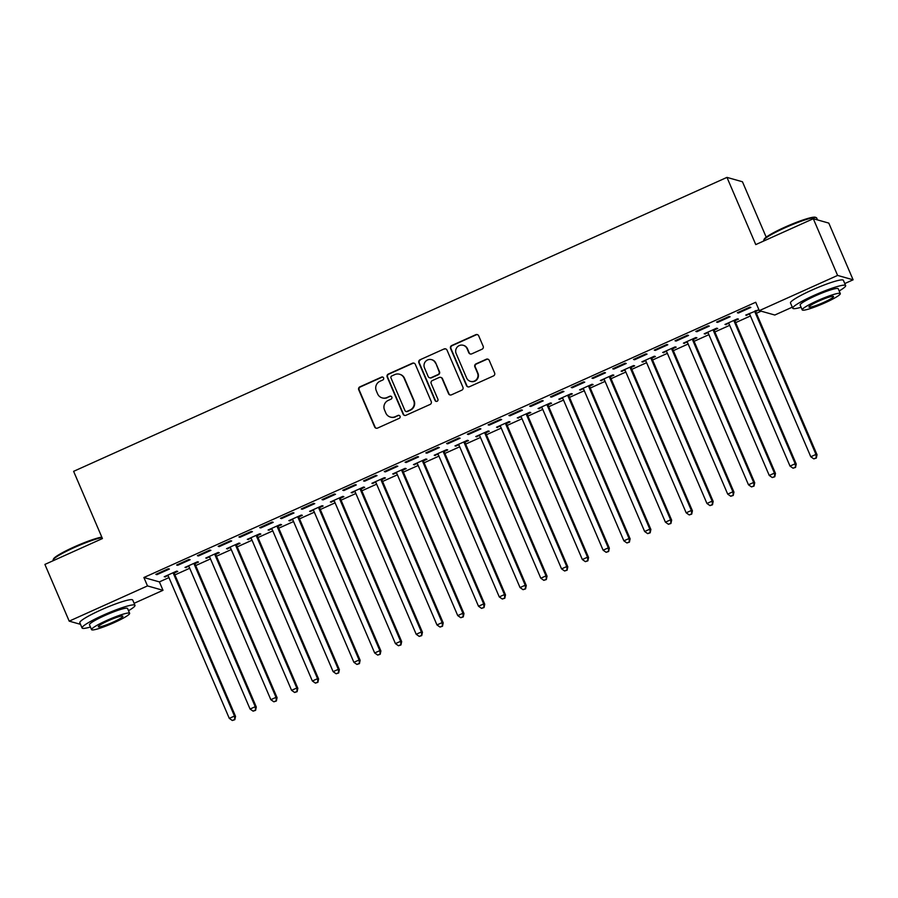 <?xml version="1.0" encoding="UTF-8"?>
<svg xmlns="http://www.w3.org/2000/svg" width="898" height="898" viewBox="0 0 898 898"><rect width="100%" height="100%" fill="white"/><g stroke="black" fill="none" stroke-linecap="round" stroke-linejoin="round"><path stroke-width="1.35" d="M383.603 377.901A1.583 1.549 -74.2 0 0 381.56 377.093L359.896 386.836A2.256 2.223 -74.2 0 0 358.74 389.822L374.646 426.932A2.256 2.223 -74.2 0 0 377.575 428.077L399.228 418.333A1.583 1.549 -74.2 0 0 399.038 415.37A1.583 1.549 -74.2 0 0 397.994 415.448L395.187 416.706A7.229 7.105 -74.2 0 1 385.837 413.046L384.512 409.948A7.229 7.105 -74.2 0 1 388.205 400.418L391.012 399.161A1.583 1.549 -74.2 0 0 390.821 396.186A1.583 1.549 -74.2 0 0 389.777 396.265L386.971 397.533A7.229 7.105 -74.2 0 1 377.62 393.874L376.296 390.776A7.229 7.105 -74.2 0 1 379.989 381.246L382.795 379.977A1.583 1.549 -74.2 0 0 383.603 377.901M382.806 377.093A1.583 1.549 -74.2 0 0 381.976 377.216L360.322 386.959A2.256 2.223 -74.2 0 0 359.166 389.934L375.072 427.044A2.256 2.223 -74.2 0 0 376.284 428.234M399.251 415.437A1.583 1.549 -74.2 0 0 398.409 415.561L395.187 416.706M391.034 396.265A1.583 1.549 -74.2 0 0 390.192 396.388L386.971 397.533M482.013 349.232A2.256 2.223 -74.2 0 0 483.169 346.258L478.701 335.841A2.256 2.223 -74.2 0 0 475.783 334.696L451.728 345.528A2.256 2.223 -74.2 0 0 450.572 348.503L466.477 385.612A2.256 2.223 -74.2 0 0 469.407 386.757L493.462 375.936A2.256 2.223 -74.2 0 0 494.607 372.951L489.219 360.379A2.256 2.223 -74.2 0 0 486.301 359.234L476.007 363.87A2.256 2.223 -74.2 0 0 474.851 366.844L477.523 373.085A6.039 5.938 -74.2 0 1 470.429 381.347A6.039 5.938 -74.2 0 1 466.623 377.991L456.15 353.554A6.039 5.938 -74.2 0 1 463.245 345.292A6.039 5.938 -74.2 0 1 467.05 348.649L468.801 352.723A2.256 2.223 -74.2 0 0 471.719 353.868L482.013 349.232M792.283 307.172L774.806 315.03L759.304 310.652L755.712 302.256L143.893 577.515L147.497 585.911L162.998 590.3L134.105 603.299M759.304 310.652L837.598 275.428L853.1 279.806L844.771 283.555M80.517 624.335L69.202 621.147L44.9 564.427L102.428 538.553L73.614 471.338L726.965 177.389L755.768 244.593L813.296 218.719L837.598 275.428M69.202 621.147L147.497 585.911M415.314 364.364A2.256 2.223 -74.2 0 0 412.384 363.23L388.34 374.051A2.256 2.223 -74.2 0 0 387.184 377.025L403.09 414.135A2.256 2.223 -74.2 0 0 406.008 415.28L430.063 404.459A2.256 2.223 -74.2 0 0 431.22 401.485L415.314 364.364M420.028 359.784L444.083 348.963A2.256 2.223 -74.2 0 1 447.013 350.108L462.919 387.218A2.256 2.223 -74.2 0 1 461.763 390.192L451.469 394.828A2.256 2.223 -74.2 0 1 448.54 393.683L442.097 378.63A2.256 2.223 -74.2 0 0 439.167 377.486L432.342 380.561A2.256 2.223 -74.2 0 0 431.186 383.536L437.898 399.206A1.583 1.549 -74.2 0 1 436.046 401.372A1.583 1.549 -74.2 0 1 435.047 400.497L418.883 362.77A2.256 2.223 -74.2 0 1 420.028 359.784L444.083 348.963M766.207 237.173L742.455 181.766L726.965 177.389M716.582 322.079L717.637 322.371L730.096 316.769L729.053 316.466L716.582 322.079M735.114 320.642L738.47 319.138L737.426 318.835L724.967 324.447L728.828 323.471M675.049 340.769L676.104 341.06L688.564 335.459L687.509 335.156L675.049 340.769M693.57 339.332L696.938 337.828L695.894 337.525L683.434 343.137L687.296 342.16M633.517 359.447L634.56 359.75L647.02 354.138L645.976 353.846L633.517 359.447M652.038 358.021L655.405 356.506L654.35 356.214L641.89 361.815L645.752 360.85M591.984 378.137L593.028 378.44L605.488 372.827L604.444 372.535L591.984 378.137M610.505 376.711L613.862 375.196L612.818 374.904L600.358 380.505L604.219 379.54M550.452 396.826L551.495 397.118L563.955 391.517L562.911 391.225L550.452 396.826M568.973 395.401L572.329 393.885L571.285 393.593L558.825 399.195L562.687 398.229M508.908 415.516L509.963 415.808L522.423 410.206L521.368 409.903L508.908 415.516M527.44 414.079L530.797 412.575L529.753 412.272L517.293 417.884L521.154 416.908M467.375 434.205L468.419 434.497L480.89 428.896L479.835 428.593L467.375 434.205M485.897 432.769L489.264 431.264L488.22 430.961L475.749 436.574L479.622 435.597M425.843 452.884L426.887 453.187L439.346 447.574L438.303 447.283L425.843 452.884M444.364 451.458L447.732 449.943L446.676 449.651L434.217 455.252L438.078 454.287M384.31 471.573L385.354 471.877L397.814 466.264L396.77 465.972L384.31 471.573M402.832 470.148L406.188 468.633L405.144 468.341L392.684 473.942L396.546 472.977M342.778 490.263L343.822 490.555L356.281 484.954L355.238 484.662L342.778 490.263M361.299 488.838L364.655 487.322L363.611 487.03L351.152 492.632L355.013 491.666M301.234 508.953L302.289 509.245L314.749 503.643L313.694 503.34L301.234 508.953M319.755 507.516L323.123 506.012L322.079 505.709L309.619 511.321L313.481 510.345M259.702 527.642L260.746 527.934L273.205 522.333L272.161 522.03L259.702 527.642M278.223 526.206L281.59 524.701L280.535 524.398L268.075 530.011L271.937 529.034M218.169 546.321L219.213 546.624L231.673 541.011L230.629 540.719L218.169 546.321M236.69 544.895L240.058 543.38L239.003 543.088L226.543 548.689L230.404 547.724M176.637 565.01L177.681 565.313L190.14 559.701L189.096 559.409L176.637 565.01M195.158 563.585L198.514 562.069L197.47 561.778L185.01 567.379L188.872 566.413M143.893 577.515L159.395 581.893L168.947 577.594M174.919 574.911L189.725 568.254M195.685 565.572L210.491 558.915M216.452 556.232L231.257 549.565M237.218 546.882L252.024 540.226M257.984 537.543L272.79 530.875M278.75 528.192L293.556 521.536M299.517 518.853L314.322 512.197M320.283 509.514L335.089 502.846M341.06 500.164L355.855 493.507M361.827 490.824L376.621 484.157M382.593 481.474L397.399 474.817M403.359 472.135L418.165 465.478M424.125 462.796L438.931 456.128M444.892 453.445L459.697 446.789M465.658 444.106L480.464 437.438M486.424 434.755L501.23 428.099M507.19 425.416L521.996 418.76M527.957 416.077L542.762 409.409M548.734 406.727L563.529 400.07M569.5 397.387L584.306 390.72M590.267 388.037L605.072 381.381M611.033 378.698L625.839 372.041M631.799 369.359L646.605 362.691M652.565 360.008L667.371 353.352M673.332 350.669L688.137 344.001M694.098 341.319L708.904 334.662M714.864 331.979L729.67 325.323M735.642 322.64L750.436 315.973M756.408 313.29L761.134 311.168M174.392 572.924L177.748 571.42L176.704 571.117L164.244 576.729L168.106 575.753M155.87 574.361L156.914 574.653L169.374 569.051L168.33 568.748L155.87 574.361M215.924 554.234L219.28 552.73L218.236 552.427L205.777 558.04L209.638 557.063M197.403 555.671L198.447 555.963L210.907 550.362L209.863 550.059L197.403 555.671M257.457 535.556L260.824 534.041L259.769 533.749L247.309 539.35L251.171 538.385M238.935 536.982L239.979 537.273L252.439 531.672L251.395 531.38L238.935 536.982M298.989 516.866L302.357 515.351L301.313 515.059L288.842 520.66L292.714 519.695M280.468 518.292L281.512 518.595L293.983 512.983L292.928 512.691L280.468 518.292M340.533 498.177L343.889 496.661L342.845 496.37L330.385 501.971L334.247 501.005M322 499.602L323.056 499.905L335.515 494.293L334.46 494.001L322 499.602M382.065 479.487L385.422 477.983L384.378 477.68L371.918 483.292L375.779 482.316M363.544 480.924L364.588 481.216L377.048 475.614L376.004 475.311L363.544 480.924M423.598 460.797L426.954 459.293L425.91 458.99L413.45 464.603L417.312 463.626M405.077 462.234L406.121 462.526L418.58 456.925L417.536 456.622L405.077 462.234M465.13 442.119L468.498 440.604L467.443 440.312L454.983 445.913L458.844 444.948M446.609 443.545L447.653 443.837L460.113 438.235L459.069 437.943L446.609 443.545M506.663 423.429L510.03 421.914L508.986 421.622L496.527 427.224L500.388 426.258M488.142 424.855L489.197 425.158L501.656 419.546L500.601 419.254L488.142 424.855M548.207 404.74L551.563 403.224L550.519 402.933L538.059 408.534L541.921 407.569M529.674 406.165L530.729 406.468L543.189 400.856L542.145 400.564L529.674 406.165M589.739 386.05L593.095 384.546L592.051 384.243L579.592 389.855L583.453 388.879M571.218 387.487L572.262 387.779L584.721 382.178L583.678 381.875L571.218 387.487M631.272 367.361L634.639 365.856L633.584 365.553L621.124 371.166L624.986 370.189M612.75 368.797L613.794 369.089L626.254 363.488L625.21 363.185L612.75 368.797M672.804 348.682L676.172 347.167L675.128 346.875L662.657 352.476L666.518 351.511M654.283 350.108L655.327 350.4L667.786 344.798L666.743 344.506L654.283 350.108M714.348 329.993L717.704 328.477L716.66 328.185L704.2 333.787L708.062 332.821M695.815 331.418L696.87 331.721L709.33 326.109L708.275 325.817L695.815 331.418M758.9 309.698L745.733 315.097L749.594 314.132M755.88 311.303L758.99 309.9M737.359 312.729L738.403 313.032L750.863 307.419L749.819 307.127L737.359 312.729M813.296 218.719L828.798 223.097L853.1 279.806M159.395 581.893L162.998 590.3M165.288 577.021L165.019 576.381M156.914 574.653L156.634 574.013M186.054 567.682L185.785 567.031M177.681 565.313L177.4 564.662M206.821 558.332L206.551 557.692M198.447 555.963L198.166 555.323M227.587 548.992L227.317 548.341M219.213 546.624L218.944 545.973M248.364 539.642L248.084 539.002M239.979 537.273L239.71 536.634M269.131 530.303L268.85 529.663M260.746 527.934L260.476 527.294M289.897 520.963L289.616 520.312M281.512 518.595L281.242 517.944M310.663 511.613L310.382 510.973M302.289 509.245L302.009 508.605M331.429 502.274L331.149 501.623M323.056 499.905L322.775 499.254M352.196 492.923L351.926 492.284M343.822 490.555L343.541 489.915M372.962 483.584L372.692 482.944M364.588 481.216L364.307 480.576M393.728 474.245L393.459 473.594M385.354 471.877L385.074 471.226M414.494 464.895L414.225 464.255M406.121 462.526L405.851 461.886M435.272 455.555L434.991 454.904M426.887 453.187L426.617 452.536M456.038 446.205L455.757 445.565M447.653 443.837L447.384 443.197M476.804 436.866L476.524 436.226M468.419 434.497L468.15 433.857M497.571 427.527L497.29 426.876M489.197 425.158L488.916 424.507M518.337 418.176L518.056 417.536M509.963 415.808L509.682 415.168M539.103 408.837L538.834 408.186M530.729 406.468L530.449 405.817M559.869 399.487L559.6 398.847M551.495 397.118L551.215 396.478M580.636 390.147L580.366 389.507M572.262 387.779L571.981 387.139M601.402 380.808L601.132 380.157M593.028 378.44L592.759 377.789M622.179 371.458L621.899 370.818M613.794 369.089L613.525 368.449M642.946 362.119L642.665 361.467M634.56 359.75L634.291 359.099M663.712 352.768L663.431 352.128M655.327 350.4L655.057 349.76M684.478 343.429L684.197 342.789M676.104 341.06L675.824 340.421M705.244 334.09L704.964 333.439M696.87 331.721L696.59 331.07M726.011 324.739L725.73 324.099M717.637 322.371L717.356 321.731M746.777 315.4L746.507 314.749M738.403 313.032L738.122 312.381M382.178 397.893L382.593 398.005A7.229 7.105 -74.2 0 0 387.386 397.646M390.394 417.065L390.81 417.188A7.229 7.105 -74.2 0 0 395.614 416.818M414.09 363.185A2.256 2.223 -74.2 0 0 412.811 363.342L388.755 374.163A2.256 2.223 -74.2 0 0 387.599 377.149L403.505 414.259A2.256 2.223 -74.2 0 0 404.717 415.437M391.809 375.925A1.583 1.549 -74.2 0 0 391 378.013L404.964 410.588A1.583 1.549 -74.2 0 0 407.007 411.385L409.971 410.06A7.229 7.105 -74.2 0 0 413.664 400.519L404.122 378.26A7.229 7.105 -74.2 0 0 394.772 374.589L391.809 375.925M405.963 411.464L406.379 411.587A1.583 1.549 -74.2 0 0 407.434 411.509L407.007 411.385M399.565 374.23L399.98 374.354A7.229 7.105 -74.2 0 1 404.538 378.372L414.079 400.643A7.229 7.105 -74.2 0 1 410.386 410.173L407.434 411.509M445.79 348.918A2.256 2.223 -74.2 0 0 444.51 349.086M440.671 377.373L441.086 377.497A2.256 2.223 -74.2 0 1 442.512 378.754L448.966 393.807A2.256 2.223 -74.2 0 0 450.179 394.985M420.455 359.907A2.256 2.223 -74.2 0 0 419.299 362.882L435.463 400.609A1.583 1.549 -74.2 0 0 436.26 401.417M435.395 363.017A6.039 5.938 -74.2 0 0 425.484 361.524A6.039 5.938 -74.2 0 0 424.496 367.922L428.178 376.531A2.256 2.223 -74.2 0 0 431.107 377.676L437.932 374.601A2.256 2.223 -74.2 0 0 439.088 371.626L435.822 363.14A6.039 5.938 -74.2 0 0 432.005 359.772L431.59 359.649M429.603 377.789L430.03 377.901A2.256 2.223 -74.2 0 0 431.523 377.789L431.107 377.676M435.822 363.14L439.504 371.738A2.256 2.223 -74.2 0 1 438.347 374.724L431.523 377.789M463.245 345.292L463.66 345.404A6.039 5.938 -74.2 0 1 467.476 348.772L469.216 352.847A2.256 2.223 -74.2 0 0 470.44 354.025M470.429 381.347L470.844 381.47A6.039 5.938 -74.2 0 0 477.938 373.198L477.523 373.085M488.007 359.189A2.256 2.223 -74.2 0 0 486.716 359.357L476.423 363.982A2.256 2.223 -74.2 0 0 475.267 366.968L477.938 373.198M477.489 334.662A2.256 2.223 -74.2 0 0 476.198 334.819L452.154 345.64A2.256 2.223 -74.2 0 0 450.998 348.626L466.904 385.736A2.256 2.223 -74.2 0 0 468.116 386.915M167.6 575.214L167.859 575.461A2.301 2.256 105.8 0 1 168.341 576.179L229.293 718.378L234.479 716.043L235.534 716.335L174.582 574.136A2.301 2.256 105.8 0 1 174.403 573.294L174.369 572.172M234.412 719.567L232.335 720.499L234.827 719.68L234.479 716.043L173.538 573.844A2.301 2.256 105.8 0 1 173.348 572.991L173.336 572.632M232.335 720.499L229.293 718.378M235.534 716.335L234.827 719.68M188.367 565.863L188.625 566.122A2.301 2.256 105.8 0 1 189.108 566.84L250.059 709.038L255.245 706.704L256.3 706.995L195.349 564.797A2.301 2.256 105.8 0 1 195.169 563.944L195.135 562.822M255.178 710.217L253.101 711.149L255.593 710.34L255.245 706.704L194.305 564.505A2.301 2.256 105.8 0 1 194.114 563.652L194.114 563.282M253.101 711.149L250.059 709.038M256.3 706.995L255.593 710.34M209.144 556.524L209.391 556.782A2.301 2.256 105.8 0 1 209.885 557.49L270.826 699.688L276.023 697.353L277.067 697.656L216.115 555.458A2.301 2.256 105.8 0 1 215.935 554.605L215.902 553.482M275.944 700.878L273.868 701.809L276.36 700.99L276.023 697.353L215.071 555.155A2.301 2.256 105.8 0 1 214.88 554.302L214.88 553.943M273.868 701.809L270.826 699.688M277.067 697.656L276.36 700.99M102.002 537.554A28.77 3.457 156.8 0 0 74.298 547.533A28.77 3.457 156.8 0 0 53.117 559.881L53.487 558.994A28.085 3.379 -23.2 0 1 74.152 546.938A28.085 3.379 -23.2 0 1 101.8 537.094M128.515 610.696A28.77 3.457 156.8 0 0 134.969 605.308A28.77 3.457 156.8 0 0 103.281 615.164A28.77 3.457 156.8 0 0 82.077 627.983A28.77 3.457 156.8 0 0 90.429 627.017M134.969 605.308L132.724 600.066A28.77 3.457 156.8 0 0 101.036 609.91A28.77 3.457 156.8 0 0 79.821 622.729L82.077 627.983M91.551 629.644L89.486 624.806A20.721 2.492 -23.2 0 1 104.752 615.579A20.721 2.492 -23.2 0 1 127.561 608.485L129.638 613.312A20.721 2.492 156.8 0 0 106.828 620.417A20.721 2.492 156.8 0 0 91.551 629.644A20.721 2.492 156.8 0 0 114.36 622.538A20.721 2.492 156.8 0 0 129.638 613.312M108.164 620.787A13.347 1.605 156.8 0 0 98.32 626.737A13.347 1.605 156.8 0 0 113.025 622.168A13.347 1.605 156.8 0 0 122.869 616.219A13.347 1.605 156.8 0 0 108.164 620.787M53.117 559.881A28.77 3.457 156.8 0 0 53.083 560.352L53.229 560.689M763.783 240.136L764.142 239.25A28.085 3.379 -23.2 0 1 784.818 227.194A28.085 3.379 -23.2 0 1 815.384 217.282L816.282 217.642A28.77 3.457 156.8 0 0 784.964 227.789A28.77 3.457 156.8 0 0 763.783 240.136A28.77 3.457 156.8 0 0 763.749 240.608L763.895 240.945M817.483 219.898L816.641 217.933A28.77 3.457 156.8 0 0 816.282 217.642M839.17 290.952A28.77 3.457 156.8 0 0 845.635 285.575A28.77 3.457 156.8 0 0 813.947 295.431A28.77 3.457 156.8 0 0 792.743 308.239A28.77 3.457 156.8 0 0 801.095 307.273M845.635 285.575L843.379 280.322A28.77 3.457 156.8 0 0 811.702 290.177A28.77 3.457 156.8 0 0 790.487 302.985L792.743 308.239M802.217 309.9L800.14 305.062A20.721 2.492 -23.2 0 1 815.418 295.835A20.721 2.492 -23.2 0 1 838.227 288.741L840.292 293.579A20.721 2.492 156.8 0 0 817.483 300.673A20.721 2.492 156.8 0 0 802.217 309.9A20.721 2.492 156.8 0 0 825.026 302.806A20.721 2.492 156.8 0 0 840.292 293.579M818.83 301.055A13.347 1.605 156.8 0 0 808.986 306.993A13.347 1.605 156.8 0 0 823.691 302.424A13.347 1.605 156.8 0 0 833.524 296.475A13.347 1.605 156.8 0 0 818.83 301.055M229.91 547.185L230.157 547.432A2.301 2.256 105.8 0 1 230.651 548.15L291.592 690.349L296.789 688.014L297.833 688.306L236.881 546.107A2.301 2.256 105.8 0 1 236.702 545.254L236.668 544.143M296.71 691.527L294.634 692.47L297.126 691.651L296.789 688.014L235.837 545.816A2.301 2.256 105.8 0 1 235.658 544.963L235.646 544.603M294.634 692.47L291.592 690.349M297.833 688.306L297.126 691.651M250.677 537.835L250.924 538.093A2.301 2.256 105.8 0 1 251.418 538.811L312.358 680.998L317.555 678.664L318.599 678.967L257.659 536.768A2.301 2.256 105.8 0 1 257.468 535.915L257.434 534.793M317.477 682.188L315.4 683.12L317.903 682.312L317.555 678.664L256.603 536.476A2.301 2.256 105.8 0 1 256.424 535.623L256.413 535.253M315.4 683.12L312.358 680.998M318.599 678.967L317.903 682.312M271.443 528.495L271.701 528.742A2.301 2.256 105.8 0 1 272.184 529.461L333.124 671.659L338.322 669.324L339.365 669.616L278.425 527.418A2.301 2.256 105.8 0 1 278.234 526.576L278.212 525.453M338.243 672.849L336.166 673.781L338.669 672.961L338.322 669.324L277.37 527.126A2.301 2.256 105.8 0 1 277.19 526.273L277.179 525.914M336.166 673.781L333.124 671.659M339.365 669.616L338.669 672.961M292.209 519.145L292.467 519.403A2.301 2.256 105.8 0 1 292.95 520.122L353.891 662.32L359.088 659.985L360.132 660.277L299.191 518.079A2.301 2.256 105.8 0 1 299 517.226L298.978 516.103M359.009 663.499L356.933 664.43L359.436 663.622L359.088 659.985L298.136 517.787A2.301 2.256 105.8 0 1 297.956 516.934L297.945 516.563M356.933 664.43L353.891 662.32M360.132 660.277L359.436 663.622M312.975 509.806L313.234 510.064A2.301 2.256 105.8 0 1 313.716 510.771L374.668 652.969L379.854 650.635L380.898 650.938L319.957 508.739A2.301 2.256 105.8 0 1 319.767 507.886L319.744 506.764M379.787 654.159L377.71 655.091L380.202 654.272L379.854 650.635L318.913 508.436A2.301 2.256 105.8 0 1 318.723 507.583L318.711 507.224M377.71 655.091L374.668 652.969M380.898 650.938L380.202 654.272M333.742 500.467L334 500.714A2.301 2.256 105.8 0 1 334.483 501.432L395.434 643.63L400.62 641.295L401.664 641.587L340.724 499.389A2.301 2.256 105.8 0 1 340.533 498.536L340.51 497.425M400.553 644.809L398.476 645.752L400.968 644.932L400.62 641.295L339.68 499.097A2.301 2.256 105.8 0 1 339.489 498.244L339.478 497.885M398.476 645.752L395.434 643.63M401.664 641.587L400.968 644.932M354.508 491.116L354.766 491.374A2.301 2.256 105.8 0 1 355.249 492.093L416.201 634.28L421.387 631.945L422.442 632.248L361.49 490.05A2.301 2.256 105.8 0 1 361.31 489.197L361.277 488.074M421.319 635.47L419.243 636.401L421.734 635.593L421.387 631.945L360.446 489.758A2.301 2.256 105.8 0 1 360.255 488.905L360.244 488.534M419.243 636.401L416.201 634.28M422.442 632.248L421.734 635.593M375.274 481.777L375.532 482.024A2.301 2.256 105.8 0 1 376.015 482.742L436.967 624.941L442.153 622.606L443.208 622.898L382.256 480.699A2.301 2.256 105.8 0 1 382.077 479.858L382.043 478.735M442.085 626.13L440.009 627.062L442.501 626.243L442.153 622.606L381.212 480.408A2.301 2.256 105.8 0 1 381.021 479.554L381.021 479.195M440.009 627.062L436.967 624.941M443.208 622.898L442.501 626.243M396.052 472.427L396.299 472.685A2.301 2.256 105.8 0 1 396.793 473.403L457.733 615.601L462.919 613.267L463.974 613.559L403.022 471.36A2.301 2.256 105.8 0 1 402.843 470.507L402.809 469.385M462.852 616.78L460.775 617.712L463.267 616.904L462.919 613.267L401.978 471.068A2.301 2.256 105.8 0 1 401.788 470.215L401.788 469.845M460.775 617.712L457.733 615.601M463.974 613.559L463.267 616.904M416.818 463.087L417.065 463.346A2.301 2.256 105.8 0 1 417.559 464.053L478.499 606.251L483.696 603.916L484.74 604.219L423.789 462.021A2.301 2.256 105.8 0 1 423.609 461.168L423.575 460.045M483.618 607.441L481.541 608.373L484.033 607.553L483.696 603.916L422.745 461.718A2.301 2.256 105.8 0 1 422.565 460.865L422.554 460.506M481.541 608.373L478.499 606.251M484.74 604.219L484.033 607.553M437.584 453.748L437.831 453.995A2.301 2.256 105.8 0 1 438.325 454.714L499.266 596.912L504.463 594.577L505.507 594.869L444.566 452.671A2.301 2.256 105.8 0 1 444.375 451.817L444.342 450.706M504.384 598.09L502.308 599.033L504.811 598.214L504.463 594.577L443.511 452.379A2.301 2.256 105.8 0 1 443.331 451.526L443.32 451.166M502.308 599.033L499.266 596.912M505.507 594.869L504.811 598.214M458.35 444.398L458.609 444.656A2.301 2.256 105.8 0 1 459.091 445.374L520.032 587.561L525.229 585.227L526.273 585.53L465.332 443.331A2.301 2.256 105.8 0 1 465.142 442.478L465.108 441.356M525.15 588.751L523.074 589.683L525.577 588.875L525.229 585.227L464.277 443.04A2.301 2.256 105.8 0 1 464.098 442.186L464.086 441.816M523.074 589.683L520.032 587.561M526.273 585.53L525.577 588.875M479.117 435.059L479.375 435.306A2.301 2.256 105.8 0 1 479.858 436.024L540.798 578.222L545.995 575.887L547.039 576.179L486.099 433.981A2.301 2.256 105.8 0 1 485.908 433.139L485.885 432.017M545.917 579.412L543.84 580.344L546.343 579.524L545.995 575.887L485.043 433.689A2.301 2.256 105.8 0 1 484.864 432.836L484.853 432.477M543.84 580.344L540.798 578.222M547.039 576.179L546.343 579.524M499.883 425.708L500.141 425.966A2.301 2.256 105.8 0 1 500.624 426.685L561.564 568.883L566.761 566.548L567.805 566.84L506.865 424.642A2.301 2.256 105.8 0 1 506.674 423.789L506.652 422.666M566.694 570.062L564.606 570.993L567.109 570.185L566.761 566.548L505.821 424.35A2.301 2.256 105.8 0 1 505.63 423.497L505.619 423.126M564.606 570.993L561.564 568.883M567.805 566.84L567.109 570.185M520.649 416.369L520.907 416.627A2.301 2.256 105.8 0 1 521.39 417.334L582.342 559.533L587.528 557.198L588.572 557.501L527.631 415.303A2.301 2.256 105.8 0 1 527.44 414.449L527.418 413.327M587.46 560.722L585.384 561.654L587.876 560.835L587.528 557.198L526.587 414.999A2.301 2.256 105.8 0 1 526.396 414.146L526.385 413.787M585.384 561.654L582.342 559.533M588.572 557.501L587.876 560.835M541.415 407.03L541.674 407.277A2.301 2.256 105.8 0 1 542.156 407.995L603.108 550.193L608.294 547.859L609.349 548.15L548.397 405.952A2.301 2.256 105.8 0 1 548.218 405.099L548.184 403.988M608.227 551.372L606.15 552.315L608.642 551.495L608.294 547.859L547.353 405.66A2.301 2.256 105.8 0 1 547.163 404.807L547.151 404.448M606.15 552.315L603.108 550.193M609.349 548.15L608.642 551.495M562.182 397.679L562.44 397.937A2.301 2.256 105.8 0 1 562.923 398.656L623.874 540.843L629.06 538.508L630.115 538.811L569.164 396.613A2.301 2.256 105.8 0 1 568.984 395.76L568.95 394.637M628.993 542.033L626.916 542.964L629.408 542.156L629.06 538.508L568.12 396.321A2.301 2.256 105.8 0 1 567.929 395.468L567.918 395.098M626.916 542.964L623.874 540.843M630.115 538.811L629.408 542.156M582.948 388.34L583.206 388.587A2.301 2.256 105.8 0 1 583.689 389.305L644.641 531.504L649.826 529.169L650.882 529.461L589.93 387.274A2.301 2.256 105.8 0 1 589.75 386.421L589.717 385.298M649.759 532.694L647.683 533.625L650.174 532.806L649.826 529.169L588.886 386.971A2.301 2.256 105.8 0 1 588.695 386.118L588.695 385.758M647.683 533.625L644.641 531.504M650.882 529.461L650.174 532.806M603.725 378.99L603.972 379.248A2.301 2.256 105.8 0 1 604.466 379.966L665.407 522.165L670.604 519.83L671.648 520.122L610.696 377.923A2.301 2.256 105.8 0 1 610.517 377.07L610.483 375.948M670.525 523.343L668.449 524.275L670.941 523.467L670.604 519.83L609.652 377.631A2.301 2.256 105.8 0 1 609.473 376.778L609.461 376.408M668.449 524.275L665.407 522.165M671.648 520.122L670.941 523.467M624.492 369.65L624.739 369.909A2.301 2.256 105.8 0 1 625.233 370.616L686.173 512.814L691.37 510.479L692.414 510.782L631.474 368.584A2.301 2.256 105.8 0 1 631.283 367.731L631.249 366.609M691.292 514.004L689.215 514.936L691.707 514.116L691.37 510.479L630.418 368.281A2.301 2.256 105.8 0 1 630.239 367.428L630.228 367.069M689.215 514.936L686.173 512.814M692.414 510.782L691.707 514.116M645.258 360.311L645.505 360.558A2.301 2.256 105.8 0 1 645.999 361.277L706.939 503.475L712.136 501.14L713.18 501.432L652.24 359.234A2.301 2.256 105.8 0 1 652.049 358.381L652.015 357.269M712.058 504.654L709.981 505.596L712.484 504.777L712.136 501.14L651.185 358.942A2.301 2.256 105.8 0 1 651.005 358.089L650.994 357.73M709.981 505.596L706.939 503.475M713.18 501.432L712.484 504.777M666.024 350.961L666.282 351.219A2.301 2.256 105.8 0 1 666.765 351.937L727.706 494.125L732.903 491.79L733.947 492.093L673.006 349.894A2.301 2.256 105.8 0 1 672.815 349.041L672.793 347.919M732.824 495.314L730.748 496.246L733.251 495.438L732.903 491.79L671.951 349.603A2.301 2.256 105.8 0 1 671.771 348.75L671.76 348.379M730.748 496.246L727.706 494.125M733.947 492.093L733.251 495.438M686.79 341.622L687.049 341.869A2.301 2.256 105.8 0 1 687.531 342.587L748.472 484.785L753.669 482.451L754.713 482.742L693.772 340.555A2.301 2.256 105.8 0 1 693.582 339.702L693.559 338.58M753.59 485.975L751.514 486.907L754.017 486.087L753.669 482.451L692.728 340.252A2.301 2.256 105.8 0 1 692.538 339.399L692.526 339.04M751.514 486.907L748.472 484.785M754.713 482.742L754.017 486.087M707.557 332.271L707.815 332.529A2.301 2.256 105.8 0 1 708.298 333.248L769.249 475.446L774.435 473.111L775.479 473.403L714.539 331.205A2.301 2.256 105.8 0 1 714.348 330.352L714.325 329.229M774.368 476.625L772.291 477.556L774.783 476.748L774.435 473.111L713.495 330.913A2.301 2.256 105.8 0 1 713.304 330.06L713.293 329.689M772.291 477.556L769.249 475.446M775.479 473.403L774.783 476.748M728.323 322.932L728.581 323.19A2.301 2.256 105.8 0 1 729.064 323.897L790.015 466.096L795.201 463.761L796.245 464.064L735.305 321.866A2.301 2.256 105.8 0 1 735.114 321.013L735.092 319.89M795.134 467.286L793.057 468.217L795.549 467.398L795.201 463.761L734.261 321.563A2.301 2.256 105.8 0 1 734.07 320.709L734.059 320.35M793.057 468.217L790.015 466.096M796.245 464.064L795.549 467.398M749.089 313.593L749.347 313.84A2.301 2.256 105.8 0 1 749.83 314.558L810.782 456.756L815.968 454.422L817.023 454.714L756.071 312.515A2.301 2.256 105.8 0 1 755.892 311.662L755.858 310.551M815.9 457.935L813.824 458.878L816.316 458.059L815.968 454.422L755.027 312.223A2.301 2.256 105.8 0 1 754.836 311.37L754.825 311.011M813.824 458.878L810.782 456.756M817.023 454.714L816.316 458.059M174.582 574.136L173.538 573.844M174.403 573.294L173.348 572.991M195.349 564.797L194.305 564.505M195.169 563.944L194.114 563.652M216.115 555.458L215.071 555.155M215.935 554.605L214.88 554.302M236.881 546.107L235.837 545.816M236.702 545.254L235.658 544.963M257.659 536.768L256.603 536.476M257.468 535.915L256.424 535.623M278.425 527.418L277.37 527.126M278.234 526.576L277.19 526.273M299.191 518.079L298.136 517.787M299 517.226L297.956 516.934M319.957 508.739L318.913 508.436M319.767 507.886L318.723 507.583M340.724 499.389L339.68 499.097M340.533 498.536L339.489 498.244M361.49 490.05L360.446 489.758M361.31 489.197L360.255 488.905M382.256 480.699L381.212 480.408M382.077 479.858L381.021 479.554M403.022 471.36L401.978 471.068M402.843 470.507L401.788 470.215M423.789 462.021L422.745 461.718M423.609 461.168L422.565 460.865M444.566 452.671L443.511 452.379M444.375 451.817L443.331 451.526M465.332 443.331L464.277 443.04M465.142 442.478L464.098 442.186M486.099 433.981L485.043 433.689M485.908 433.139L484.864 432.836M506.865 424.642L505.821 424.35M506.674 423.789L505.63 423.497M527.631 415.303L526.587 414.999M527.44 414.449L526.396 414.146M548.397 405.952L547.353 405.66M548.218 405.099L547.163 404.807M569.164 396.613L568.12 396.321M568.984 395.76L567.929 395.468M589.93 387.274L588.886 386.971M589.75 386.421L588.695 386.118M610.696 377.923L609.652 377.631M610.517 377.07L609.473 376.778M631.474 368.584L630.418 368.281M631.283 367.731L630.239 367.428M652.24 359.234L651.185 358.942M652.049 358.381L651.005 358.089M673.006 349.894L671.951 349.603M672.815 349.041L671.771 348.75M693.772 340.555L692.728 340.252M693.582 339.702L692.538 339.399M714.539 331.205L713.495 330.913M714.348 330.352L713.304 330.06M735.305 321.866L734.261 321.563M735.114 321.013L734.07 320.709M756.071 312.515L755.027 312.223M755.892 311.662L754.836 311.37"/></g></svg>
